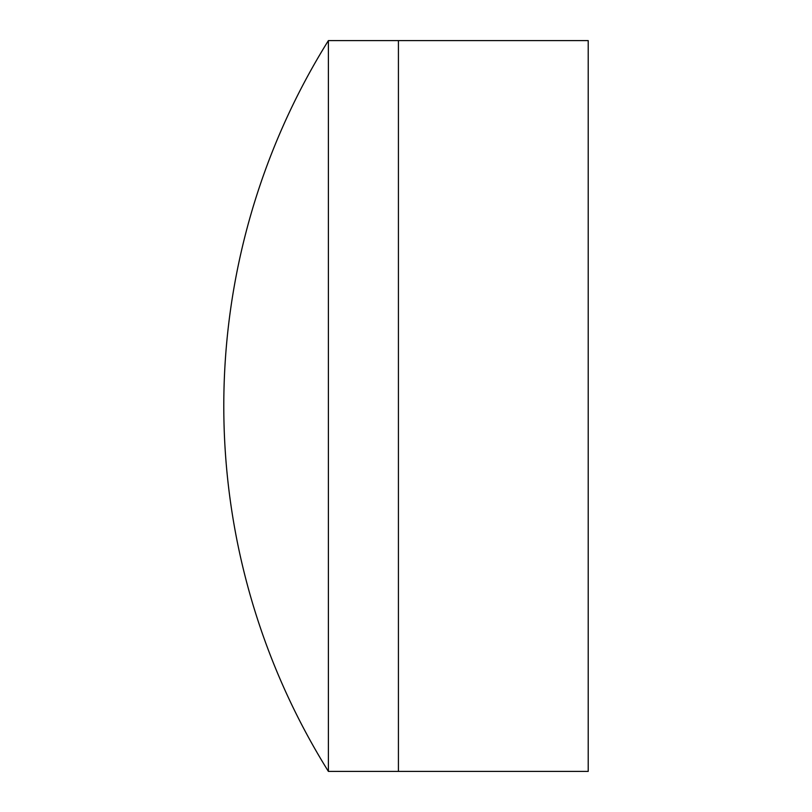 <?xml version="1.0" encoding="UTF-8"?>
<svg xmlns="http://www.w3.org/2000/svg" width="812" height="812" viewBox="0 0 812 812"><rect width="100%" height="100%" fill="white"/><g stroke="black" fill="none" stroke-linecap="round" stroke-linejoin="round"><path stroke-width="1.22" d="M328.393 771.4L398.418 771.4L398.418 40.6L588.213 40.6L588.213 771.4L398.418 771.4L398.418 40.6L328.393 40.6A690.515 690.515 0 0 0 328.393 771.4L328.393 40.6"/></g></svg>
